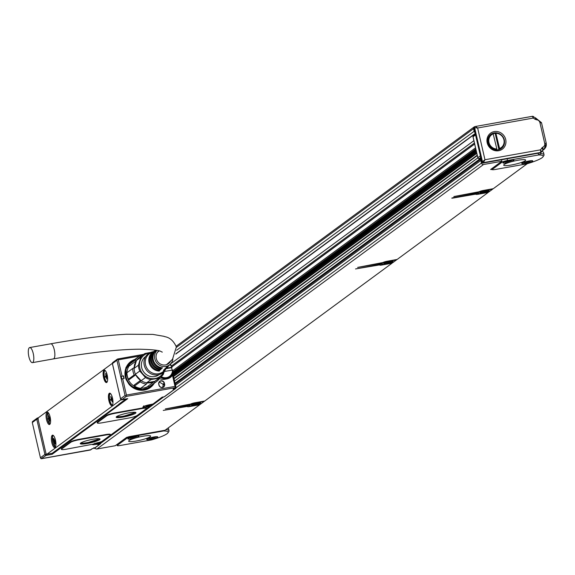 <?xml version="1.0" encoding="UTF-8"?>
<svg xmlns="http://www.w3.org/2000/svg" width="575" height="575" viewBox="0 0 575 575"><rect width="100%" height="100%" fill="white"/><g stroke="black" fill="none" stroke-linecap="round" stroke-linejoin="round"><path stroke-width="0.86" d="M149.752 387.112A15.791 14.777 -126.4 0 1 149.673 387.169A15.791 14.777 -126.4 0 1 131.948 386.759A15.791 14.777 -126.4 0 1 125.702 369.452A15.791 14.777 -126.4 0 1 130.949 361.725A15.791 14.777 -126.4 0 1 131.035 361.668M152.389 384.61A15.791 14.777 -126.4 0 1 149.831 387.047A15.791 14.777 -126.4 0 1 132.106 386.637A15.791 14.777 -126.4 0 1 125.86 369.337L131.107 361.61L134.205 359.893M151.62 385.171A15.568 14.569 -126.4 0 1 133.378 387.155A15.568 14.569 -126.4 0 1 126.133 369.358A15.568 14.569 -126.4 0 1 133.429 360.46M147.955 386.393A14.217 13.297 -126.4 0 1 147.02 386.903A14.217 13.297 -126.4 0 1 140.846 388.168M137.871 387.715A14.217 13.297 -126.4 0 1 126.917 372.837M134.09 367.734L134.564 364.507L136.462 360.446L134.09 368.402L134.09 367.734L132.688 368.496L126.917 372.744A14.217 13.297 -126.4 0 1 127.384 369.79A14.217 13.297 -126.4 0 1 129.612 365.283M164.313 371.263L163.307 374.354A14.217 13.297 -126.4 0 1 160.482 377.25A14.217 13.297 -126.4 0 1 159.11 378.127L151.024 379.572L146.683 382.763L147.337 382.842A14.217 13.297 -126.4 0 0 154.201 381.62L147.789 386.335L149.162 386.824A15.338 14.353 53.6 0 0 150.722 385.839L156.486 381.592A15.338 14.353 -126.4 0 1 154.934 382.576L149.162 386.824M140.221 381.843L140.58 380.355A14.217 13.297 -126.4 0 1 135.729 374.828L141.141 380.729L140.58 380.355L134.169 385.07L134.457 386.091A15.338 14.353 53.6 0 0 140.602 388.348L146.373 384.107A15.338 14.353 -126.4 0 1 140.221 381.843L134.457 386.091M134.176 374.943L135.729 374.828L129.317 379.543L128.405 379.191L134.176 374.943A15.338 14.353 -126.4 0 1 132.688 368.496M135.197 360.079L136.11 360.985L129.698 365.7L129.433 364.32L135.197 360.079A15.338 14.353 -126.4 0 1 138.302 356.881A15.338 14.353 -126.4 0 1 139.862 355.889L141.227 356.378M140.803 357.255A14.217 13.297 -126.4 0 1 143.628 354.358L139.294 357.549A14.217 13.297 -126.4 0 0 136.462 360.446L140.803 357.255L138.431 365.204L134.09 368.402A14.217 13.297 -126.4 0 0 135.434 374.21L139.775 371.019L145.482 377.531L141.141 380.729A14.217 13.297 -126.4 0 0 146.683 382.763L154.768 381.326A14.217 13.297 53.6 0 1 154.201 381.62L154.934 382.576M147.337 382.842L146.373 384.107M126.917 372.744A15.338 14.353 53.6 0 0 128.405 379.191M138.302 356.881L132.53 361.122A15.338 14.353 53.6 0 0 129.433 364.32M159.512 377.969L159.591 378.393A15.338 14.353 -126.4 0 1 156.486 381.592M160.482 377.25L156.141 380.449A14.217 13.297 -126.4 0 1 154.768 381.326L159.11 378.127M150.621 352.425L145.001 353.481A14.217 13.297 -126.4 0 0 143.628 354.358L117.616 358.994M127.19 365.477A15.791 14.777 -126.4 0 1 130.439 362.106A15.791 14.777 -126.4 0 1 130.568 362.013M149.284 387.449A15.791 14.777 -126.4 0 1 149.162 387.543A15.791 14.777 -126.4 0 1 144.979 389.642M163.832 371.795A13.311 12.456 -126.4 0 1 148.853 378.012A13.311 12.456 -126.4 0 1 139.452 364.356A13.311 12.456 -126.4 0 1 149.838 352.777M151.024 379.572A14.217 13.297 -126.4 0 1 148.472 378.961A14.217 13.297 -126.4 0 1 145.482 377.531M139.775 371.019A14.217 13.297 -126.4 0 1 138.431 365.204M127.83 364.528A15.791 14.777 -126.4 0 1 130.281 362.221A15.791 14.777 -126.4 0 1 130.36 362.164M149.076 387.6A15.791 14.777 -126.4 0 1 148.997 387.665A15.791 14.777 -126.4 0 1 146.064 389.311M159.11 374.62L158.887 374.778A11.277 10.558 -126.4 0 1 146.23 374.49A11.277 10.558 -126.4 0 1 141.766 362.128A11.277 10.558 -126.4 0 1 145.518 356.608L145.734 356.45M165.794 368.949A11.96 11.191 -126.4 0 1 151.462 374.037A11.96 11.191 -126.4 0 1 144.347 359.555A11.96 11.191 -126.4 0 1 153.137 351.749M166.808 367.871A10.63 9.947 -126.4 0 1 166.542 368.165L164.055 370.789A11.277 10.558 -126.4 0 1 150.844 372.183A11.277 10.558 -126.4 0 1 145.612 359.296A11.277 10.558 -126.4 0 1 150.866 352.87L154.114 351.275A10.63 9.947 -126.4 0 1 154.474 351.109M156.163 350.268A10.178 9.523 -126.4 0 0 151.635 355.968A10.178 9.523 -126.4 0 0 161.158 369.128L160.547 369.739A10.321 9.66 -126.4 0 1 150.858 356.392A10.321 9.66 -126.4 0 1 155.667 350.513A10.321 9.66 -126.4 0 1 156.026 350.34M156.45 350.319A9.868 9.236 -126.4 0 0 153.331 355.027A9.868 9.236 -126.4 0 0 162.495 367.784L161.884 368.395A10.012 9.365 -126.4 0 1 152.555 355.451A10.012 9.365 -126.4 0 1 156.278 350.283M172.874 358.872A9.588 8.97 -126.4 0 1 172.615 360.238A9.588 8.97 -126.4 0 1 170.545 363.939A9.588 8.97 -126.4 0 1 159.318 365.125A9.588 8.97 -126.4 0 1 154.869 354.171A9.588 8.97 -126.4 0 1 156.997 350.412M155.667 350.513L154.819 350.93A10.494 9.818 -126.4 0 0 149.931 356.902A10.494 9.818 -126.4 0 0 159.814 370.473L159.203 371.083A10.63 9.947 -126.4 0 1 149.162 357.334A10.63 9.947 -126.4 0 1 154.114 351.275M166.542 368.165A10.63 9.947 -126.4 0 1 163.415 370.329L164.026 369.718A10.494 9.818 -126.4 0 0 167.081 367.59L167.735 366.908A10.321 9.66 -126.4 0 1 164.752 368.985L165.363 368.374A10.178 9.523 -126.4 0 0 168.274 366.332L168.921 365.65A10.012 9.365 -126.4 0 1 166.096 367.641L166.7 367.03A9.868 9.236 -126.4 0 0 169.46 365.082L170.545 363.939M160.547 369.739L160.389 369.057M161.884 368.395L161.726 367.705M158.384 351.26A8.007 7.497 53.6 0 1 158.65 351.117L158.161 351.469M170.459 361.423A8.007 7.497 -126.4 0 1 168.489 363.652A8.007 7.497 -126.4 0 1 159.505 363.443A8.007 7.497 -126.4 0 1 156.335 354.674A8.007 7.497 -126.4 0 1 158.901 350.822M167.821 364.09A8.007 7.497 53.6 0 0 168.921 362.796M168.195 363.393A8.007 7.497 -126.4 0 1 167.469 364.277M167.023 364.485A8.007 7.497 53.6 0 0 167.361 364.047M159.203 371.083L159.052 370.408M52.232 453.244A1.128 0.359 79.9 0 1 52.109 454.308L127.758 398.633A1.128 0.359 79.9 0 1 127.708 398.662A1.128 0.359 79.9 0 1 127.65 398.655M62.258 445.862L52.16 453.294A2.257 0.726 -100.1 0 1 52.052 453.337A2.257 0.726 -100.1 0 1 51.937 453.33M119.32 403.873L117.027 405.828M29.347 347.71A7.669 2.458 79.9 0 1 29.713 347.552A7.669 2.458 79.9 0 1 33.364 354.078A7.669 2.458 79.9 0 1 32.761 362.494A7.669 2.458 79.9 0 1 32.401 362.652A7.669 2.458 79.9 0 1 28.75 356.119A7.669 2.458 79.9 0 1 29.347 347.71M152.878 384.251A16.021 14.986 -126.4 0 1 149.809 387.349A16.021 14.986 -126.4 0 1 143.872 389.886L131.143 386.4M126.155 379.601A16.021 14.986 -126.4 0 1 130.82 361.546A16.021 14.986 -126.4 0 1 134.687 359.533M37.583 417.96A1.128 0.359 79.9 0 1 37.641 417.939A1.128 0.359 79.9 0 1 38.158 418.816L36.786 419.24L37.167 418.14L32.545 421.54M143.606 354.38L117.386 359.109L118.292 359.842L122.058 376.143L123.532 375.885L124.135 378.494L122.662 378.753L126.421 395.061L125.954 396.211L126.356 396.383L121.864 399.683A1.128 0.359 79.9 0 1 121.814 399.711A1.128 0.359 79.9 0 1 121.742 399.697M61.403 449.341L61.302 448.902A6.771 0.999 -13 0 1 61.59 448.507L70.56 441.902A6.771 0.999 -13 0 1 78.797 439.365L105.728 434.563A6.771 0.999 -13 0 1 110.4 434.456L110.501 434.894A6.771 0.999 -13 0 1 110.22 435.289L101.667 441.578L99.216 442.369A6.095 0.898 -13 0 0 93.265 444.13L66.075 449.233A6.771 0.999 -13 0 1 61.403 449.341A6.771 0.999 -13 0 1 61.683 448.946L61.59 448.507M97.304 422.92L97.204 422.488A6.771 0.999 -13 0 1 97.484 422.086L106.461 415.481A6.771 0.999 -13 0 1 114.698 412.943L141.63 408.142A6.771 0.999 -13 0 1 146.302 408.034L146.402 408.473A6.771 0.999 -13 0 1 146.122 408.868L137.145 415.473A6.771 0.999 -13 0 1 128.908 418.011L101.976 422.812A6.771 0.999 -13 0 1 97.304 422.92A6.771 0.999 -13 0 1 97.585 422.524L97.484 422.086M52.109 454.308L46.216 455.357L41.012 458.728L40.43 457.765L44.915 454.458L46.288 454.034A1.128 0.359 79.9 0 1 46.216 455.357A1.128 1.057 -126.4 0 1 44.915 454.458L36.786 419.24L32.293 422.539L32.444 421.626L33.098 421.267L32.444 421.626M59.477 447.911L60.016 447.81M117.07 405.821L62.021 446.035M112.362 363.457A2.257 0.726 79.9 0 0 112.233 363.45A2.257 0.726 79.9 0 0 112.132 363.493L38.468 417.702A2.257 0.726 79.9 0 0 38.331 420.354L45.756 452.525A2.257 0.726 79.9 0 0 46.798 454.279A2.257 0.726 79.9 0 0 46.898 454.228L120.563 400.02L125.824 399.086L119.083 404.045M154.272 383.223A16.467 15.41 53.6 0 1 131.229 386.472A16.467 15.41 53.6 0 1 128.944 384.201L126.133 379.543L125.939 367.425L136.081 358.512M117.386 359.109L116.919 360.266L112.434 363.565A1.128 1.057 -126.4 0 1 112.815 362.473A1.128 1.128 0 0 0 112.384 363.63L120.563 398.784L121.864 399.683L127.758 398.633M41.012 458.728L90.778 449.715M92.798 448.486L92.438 448.565M99.152 442.829L100.611 442.923A1.128 1.057 -126.4 0 1 100.23 444.022L94.782 448.033A1.128 1.057 -126.4 0 1 94.365 448.213A1.128 0.359 79.9 0 1 94.307 448.234A1.128 0.359 79.9 0 1 94.25 448.227M100.582 442.52L100.661 442.858A1.128 1.128 0 0 1 100.23 444.022A1.128 1.057 -126.4 0 1 99.813 444.202L94.365 448.213A1.128 1.057 53.6 0 0 95.27 448.478L95.335 448.428M99.878 442.879A1.128 0.359 79.9 0 1 99.813 444.202L97.707 444.576L99.863 442.8M98.735 443.9L97.707 444.576L98.541 443.965L96.435 444.338A6.095 0.898 -13 0 1 92.259 444.489M99.468 442.592L98.39 444.202M99.497 442.556L99.015 443.742M99.029 442.563L98.541 443.965M110.501 434.894A6.771 0.999 -13 0 0 105.829 435.002L78.897 439.796A6.771 0.999 -13 0 0 70.66 442.34L61.683 448.946M102.012 441.427L102.4 441.248M102.005 441.413L149.658 406.475L102.005 441.413M150.118 405.317L149.184 406.69L147.085 407.064A6.095 0.898 -13 0 1 143.11 406.82A6.095 0.898 -13 0 1 150.413 404.541A6.095 0.898 -13 0 1 150.542 404.52L153.043 403.981M150.147 405.282L149.658 406.475M149.68 405.289L149.184 406.69M162.682 397.059L162.322 397.138M175.583 387.385L175.943 387.493A1.128 1.057 -126.4 0 1 175.555 388.585L164.658 396.606A1.128 1.057 -126.4 0 1 164.242 396.786A1.128 0.359 79.9 0 1 164.184 396.808A1.128 0.359 79.9 0 1 164.127 396.808M175.893 387.004L175.986 387.421A1.128 1.128 0 0 1 175.555 388.585A1.128 1.057 -126.4 0 1 175.138 388.765L164.242 396.786L162.136 397.16L153 404.009M175.246 387.636A1.128 0.359 79.9 0 1 175.138 388.765L173.032 389.138L175.21 387.442M126.356 396.383L174.958 387.723L175.857 387.104L173.485 376.323L175.885 386.738M173.779 388.722L175.857 387.104L175.756 386.45M173.722 388.765L175.512 387.442M126.421 395.061L175.03 386.4L175.914 387.385M125.954 396.211L125.048 395.485L120.52 398.856L112.456 363.673M146.402 408.473A6.771 0.999 -13 0 0 141.73 408.581L114.799 413.375A6.771 0.999 -13 0 0 106.562 415.919L97.585 422.524M116.919 360.266L125.048 395.485M160.454 377.272A8.797 8.23 -126.4 0 0 166.563 378.544A8.797 8.23 -126.4 0 0 169.819 377.15A8.797 8.23 -126.4 0 0 171.487 375.482A1.128 1.057 -126.4 0 1 172.119 375.087L173.097 376.223M173.521 376.74L172.536 375.604A1.128 1.057 53.6 0 0 171.932 375.957L171.681 376.151A9.365 8.762 -126.4 0 1 170.279 377.509M159.462 378.58L159.886 378.724A9.365 8.762 53.6 0 0 164.838 379.277L166.944 378.896A9.365 8.762 53.6 0 0 170.408 377.416A9.365 8.762 53.6 0 0 171.932 375.957M158.894 384.215A2.817 2.638 53.6 0 1 159.857 381.477L159.864 381.469A2.817 2.638 53.6 0 1 164.155 383.281L164.63 384.064A3.048 2.853 53.6 0 1 161.999 387.55A3.048 2.853 53.6 0 1 158.952 385.077L158.75 384.208L159.095 385.085A2.817 2.638 53.6 0 0 164.421 385.049A2.817 2.638 53.6 0 0 164.357 384.15L163.135 385.049L162.941 384.179L159.318 382.023M164.428 383.194A3.048 2.853 53.6 0 0 158.671 383.41A3.048 2.853 53.6 0 0 158.75 384.208M40.43 457.765L32.293 422.539M122.058 376.143L121.232 376.402L121.835 379.011L122.662 378.753M171.731 374.533L171.875 375.159M87.278 443.49A10.156 1.502 -13 0 1 80.27 443.648A10.156 1.502 -13 0 1 93.042 439.243A10.156 1.502 -13 0 1 100.05 439.084A10.156 1.502 -13 0 1 87.278 443.49M123.179 417.069A10.156 1.502 -13 0 1 116.172 417.227A10.156 1.502 -13 0 1 128.944 412.821A10.156 1.502 -13 0 1 135.952 412.663A10.156 1.502 -13 0 1 123.179 417.069M120.829 399.409A2.257 0.726 79.9 0 1 120.563 400.02M105.757 382.317A6.318 2.027 -100.1 0 0 106.49 382.562A6.318 2.027 -100.1 0 0 107.539 377.056A6.318 2.027 -100.1 0 0 105.009 370.372A6.318 2.027 -100.1 0 0 104.276 370.128A6.318 2.027 -100.1 0 0 103.234 375.633A6.318 2.027 -100.1 0 0 105.757 382.317M48.703 424.307A6.318 2.027 -100.1 0 0 49.436 424.551A6.318 2.027 -100.1 0 0 50.478 419.046A6.318 2.027 -100.1 0 0 47.955 412.361A6.318 2.027 -100.1 0 0 47.222 412.117A6.318 2.027 -100.1 0 0 46.172 417.622A6.318 2.027 -100.1 0 0 48.703 424.307M108.61 394.68A6.318 2.027 -100.1 0 0 109.178 401.731A6.318 2.027 -100.1 0 0 111.816 405.612A6.318 2.027 -100.1 0 0 112.801 404.096A6.318 2.027 -100.1 0 0 112.233 397.052A6.318 2.027 -100.1 0 0 109.595 393.171A6.318 2.027 -100.1 0 0 108.61 394.68M51.556 436.669A6.318 2.027 -100.1 0 0 52.117 443.72A6.318 2.027 -100.1 0 0 54.754 447.602A6.318 2.027 -100.1 0 0 55.739 446.092A6.318 2.027 -100.1 0 0 55.178 439.041A6.318 2.027 -100.1 0 0 52.541 435.16A6.318 2.027 -100.1 0 0 51.556 436.669M169.222 377.552A8.797 8.23 53.6 0 0 170.329 376.33A1.128 1.057 -126.4 0 1 170.811 375.971M121.232 376.402L123.532 375.885M123.92 378.53L123.337 376.021M162.941 384.179L164.155 383.281L164.63 384.064M99.727 438.811L87.127 442.836A10.156 1.502 -13 0 1 80.442 443.268M135.628 412.39L123.028 416.415A10.156 1.502 -13 0 1 116.344 416.846M106.885 382.346L106.598 382.167A6.318 2.027 79.9 0 1 104.168 376.143A6.318 2.027 79.9 0 1 104.722 370.192M49.831 424.336A6.318 2.027 79.9 0 1 49.543 424.163L47.667 412.182M110.041 393.235L109.451 394.529A6.318 2.027 -100.1 0 0 109.847 400.955A6.318 2.027 -100.1 0 0 112.211 405.397M52.986 435.225A6.318 2.027 -100.1 0 0 52.397 436.518L55.15 447.386M163.135 385.049L162.718 387.241M98.799 438.668A9.027 1.337 -13 0 1 98.807 438.682A9.027 1.337 -13 0 1 87.443 442.599A9.027 1.337 -13 0 1 81.219 442.743A9.027 1.337 -13 0 1 81.212 442.728M134.701 412.246A9.027 1.337 -13 0 1 134.701 412.261A9.027 1.337 -13 0 1 123.345 416.178A9.027 1.337 -13 0 1 117.12 416.322A9.027 1.337 -13 0 1 117.113 416.307M167.318 378.372A8.46 7.913 53.6 0 0 168.655 377.588L169.683 376.833A8.46 7.913 53.6 0 0 172.536 372.55A8.46 7.913 53.6 0 0 172.766 370.048L164.242 371.493M105.103 370.444A5.865 1.876 -100.1 0 0 104.118 374.081A5.865 1.876 -100.1 0 0 105.39 379.982A5.865 1.876 -100.1 0 0 107.158 381.98M48.048 412.433A5.865 1.876 -100.1 0 0 47.057 416.07A5.865 1.876 -100.1 0 0 48.329 421.971A5.865 1.876 -100.1 0 0 50.097 423.969M110.422 393.487A5.865 1.876 -100.1 0 0 109.437 397.124A5.865 1.876 -100.1 0 0 110.709 403.025A5.865 1.876 -100.1 0 0 112.477 405.023M53.367 435.483A5.865 1.876 -100.1 0 0 52.375 439.113A5.865 1.876 -100.1 0 0 53.655 445.014A5.865 1.876 -100.1 0 0 55.423 447.012M172.09 370.099A8.46 7.913 53.6 0 0 171.918 369.085A8.46 7.913 53.6 0 0 171.472 367.691L172.112 367.224A8.46 7.913 53.6 0 0 170.186 364.32M160.784 377.02A8.46 7.913 53.6 0 0 169.683 376.833M107.065 375.604A1.128 0.359 -100.1 0 1 106.936 375.863L105.678 376.093A1.128 0.359 -100.1 0 0 105.743 374.763L105.699 373.276L106.001 374.577A1.128 0.359 -100.1 0 0 106.519 375.453A1.128 0.359 -100.1 0 0 106.576 375.432L106.957 375.144L106.778 376.302A1.128 0.359 -100.1 0 0 106.706 377.624L106.749 379.112L106.447 377.811A1.128 0.359 -100.1 0 0 105.929 376.934A1.128 0.359 -100.1 0 0 105.879 376.963L105.491 377.243L105.29 376.373L106.555 376.151L106.648 376.56M105.678 376.093L105.29 376.373M50.011 417.594A1.128 0.359 -100.1 0 1 49.881 417.853L48.616 418.082A1.128 0.359 -100.1 0 0 48.688 416.76L48.386 415.452L48.947 416.566A1.128 0.359 -100.1 0 0 49.464 417.443A1.128 0.359 -100.1 0 0 49.515 417.421L49.903 417.134L49.716 418.291A1.128 0.359 -100.1 0 0 49.651 419.613L49.694 421.108L49.392 419.8A1.128 0.359 -100.1 0 0 48.875 418.923A1.128 0.359 -100.1 0 0 48.818 418.952L48.437 419.232L48.235 418.363L49.5 418.14L49.594 418.55M48.616 418.082L48.235 418.363M112.384 398.647A1.128 0.359 -100.1 0 1 112.262 398.913L110.997 399.136A1.128 0.359 -100.1 0 0 111.068 397.814L110.767 396.506L111.32 397.627A1.128 0.359 -100.1 0 0 111.845 398.497A1.128 0.359 -100.1 0 0 111.895 398.475L112.276 398.195L112.096 399.345A1.128 0.359 -100.1 0 0 112.024 400.667L112.326 401.975L111.766 400.854A1.128 0.359 -100.1 0 0 111.248 399.984A1.128 0.359 -100.1 0 0 111.198 400.006L110.81 400.286L110.616 399.417L111.873 399.194L111.967 399.603M110.997 399.136L110.616 399.417M55.329 440.644A1.128 0.359 -100.1 0 1 55.2 440.903L53.942 441.126A1.128 0.359 -100.1 0 0 54.007 439.803L53.705 438.495L54.266 439.616A1.128 0.359 -100.1 0 0 54.783 440.486A1.128 0.359 -100.1 0 0 54.841 440.464L55.222 440.184L55.423 441.054L55.035 441.334A1.128 0.359 -100.1 0 0 54.97 442.657L55.272 443.965L54.711 442.843A1.128 0.359 -100.1 0 0 54.194 441.974A1.128 0.359 -100.1 0 0 54.143 441.995L53.755 442.276L53.554 441.406L54.819 441.183L54.913 441.593M53.942 441.126L53.554 441.406M166.074 368.654L171.472 367.691M166.563 368.137L172.112 367.224M169.999 364.514A8.007 7.497 -126.4 0 1 171.81 367.202M172.464 370.027A8.007 7.497 -126.4 0 1 172.241 372.32A8.007 7.497 -126.4 0 1 161.259 376.632M149.392 405.066L150.988 405.231L147.725 406.151L148.106 405.828L147.66 405.706M149.363 405.073L146.532 405.914L147.696 405.842M98.778 442.592L100.345 442.506L97.93 443.268L97.074 443.426L97.455 443.102L97.017 442.98M95.888 443.188L97.046 443.117M95.903 443.181L98.059 442.621M106.936 375.863L106.555 376.151M49.881 417.853L49.5 418.14M112.262 398.913L111.873 399.194M55.2 440.903L54.819 441.183M148.573 406L148.458 405.512M97.93 443.268L97.815 442.786M176.173 346.236L474.131 126.96A1.804 1.689 53.6 0 1 474.799 126.673L475.065 126.629M474.131 126.96A1.804 1.689 53.6 0 0 473.52 128.714L474.123 131.323A1.804 1.689 53.6 0 0 474.993 132.523M422.194 165.183L426.988 161.654M175.763 354.099L475.259 133.695M473.879 140.688L170.595 363.882M474.418 143.017L171.472 365.966L474.411 143.01M474.655 144.045L171.932 366.821M535.526 118.04L536.324 119.772L533.154 118.098L477.638 127.995L484.962 159.735L483.129 163.041L540.141 152.885A1.128 1.057 -126.4 0 0 540.809 152.433M483.129 163.041A1.128 1.057 -126.4 0 1 481.828 162.143L474.001 128.225A1.128 1.057 -126.4 0 1 474.756 126.96M502.033 162.2A4.514 0.668 -13 0 1 507.524 160.504L538.602 154.97A4.514 0.668 -13 0 1 538.689 154.948A27.751 4.104 -13 0 1 543.03 156.788A27.751 4.104 -13 0 1 542.038 157.751A27.751 4.104 -13 0 1 526.506 163.918A4.514 0.668 -13 0 1 526.42 163.933L495.341 169.467A4.514 0.668 -13 0 1 492.229 169.539A4.514 0.668 -13 0 1 492.416 169.273L502.033 162.2L501.817 161.259L483.532 164.507A1.804 1.689 53.6 0 1 481.448 163.063L480.844 160.454A1.804 1.689 53.6 0 1 481.117 159.052M120.304 445.474A4.514 0.668 -13 0 1 117.185 445.546A4.514 0.668 -13 0 1 117.379 445.28L126.996 438.2A4.514 0.668 -13 0 1 132.48 436.504L163.566 430.97A4.514 0.668 -13 0 1 163.652 430.955A27.751 4.104 -13 0 1 167.993 432.788A27.751 4.104 -13 0 1 167.002 433.751A27.751 4.104 -13 0 1 151.469 439.918A4.514 0.668 -13 0 1 151.383 439.933L120.304 445.474M543.835 149.299A5.865 5.491 -126.4 0 1 543.519 149.543A5.865 5.491 -126.4 0 1 542.671 150.053M544.892 148.422A6.771 6.332 -126.4 0 1 543.519 149.845A6.771 6.332 -126.4 0 1 542.39 150.499M172.78 370.674L475.532 147.868M476.323 151.282L173.003 374.505M476.416 151.692L173.097 374.914M173.183 375.274L476.503 152.052M536.324 119.772A3.608 3.378 -126.4 0 1 539.947 122.705L544.69 143.276A3.608 3.378 -126.4 0 1 542.656 147.214L540.478 149.845L541.449 151.958A1.128 1.057 -126.4 0 1 540.78 152.411L483.776 162.567A1.128 1.057 -126.4 0 1 482.468 161.668L484.962 159.735L540.478 149.845L540.78 152.411L540.141 152.885M534.966 119.348L535.605 117.968L532.543 116.272L475.439 126.478L477.638 127.995L474.641 127.751L482.468 161.668L481.828 162.143M533.435 116.466L533.154 118.098L532.443 116.323L475.712 126.428M501.501 159.764L501.838 161.244L490.619 169.496L492.236 169.567L491.984 168.497M523.415 162.43A5.642 0.834 -13 0 1 529.302 160.914A5.642 0.834 -13 0 1 532.759 160.907A5.642 0.834 -13 0 1 531.106 161.913A5.642 0.834 -13 0 1 525.219 163.429A5.642 0.834 -13 0 1 521.762 163.444A5.642 0.834 -13 0 1 523.415 162.43M504.584 161.848A5.642 0.834 -13 0 1 510.478 160.339A5.642 0.834 -13 0 1 513.928 160.324A5.642 0.834 -13 0 1 512.282 161.338A5.642 0.834 -13 0 1 506.388 162.847A5.642 0.834 -13 0 1 502.938 162.862A5.642 0.834 -13 0 1 504.584 161.848M517.888 160.267A11.277 1.667 -13 0 1 525.679 160.087A11.277 1.667 -13 0 1 511.477 164.982A11.277 1.667 -13 0 1 503.693 165.162A11.277 1.667 -13 0 1 517.888 160.267M148.379 438.43A5.642 0.834 -13 0 1 154.265 436.921A5.642 0.834 -13 0 1 157.722 436.907A5.642 0.834 -13 0 1 156.069 437.92A5.642 0.834 -13 0 1 150.183 439.429A5.642 0.834 -13 0 1 146.726 439.444A5.642 0.834 -13 0 1 148.379 438.43M129.548 437.855A5.642 0.834 -13 0 1 135.441 436.339A5.642 0.834 -13 0 1 138.891 436.324A5.642 0.834 -13 0 1 137.245 437.338A5.642 0.834 -13 0 1 131.352 438.854A5.642 0.834 -13 0 1 127.902 438.862A5.642 0.834 -13 0 1 129.548 437.855M142.852 436.267A11.277 1.667 -13 0 1 150.643 436.087A11.277 1.667 -13 0 1 136.44 440.989A11.277 1.667 -13 0 1 128.656 441.162A11.277 1.667 -13 0 1 142.852 436.267M94.983 447.882A1.804 1.689 -126.4 0 0 96.959 448.996L115.266 445.74L126.478 437.482L129.224 436.633L165.047 430.251L199.669 404.778L189.728 406.547L189.628 406.122M540.558 152.706L541.19 152.238A1.128 1.057 -126.4 0 1 541.176 152.246L541.449 151.958M494.241 131.596A9.926 9.286 -126.4 0 1 505.705 139.517A9.926 9.286 -126.4 0 1 498.662 150.729A9.926 9.286 -126.4 0 1 487.909 144.886A9.926 9.286 -126.4 0 1 490.468 133.242A9.926 9.286 -126.4 0 1 494.241 131.596M540.737 152.569L540.982 153.626L538.689 154.948M480.908 158.139L175.073 383.209M527.239 163.702L493.285 188.693L483.345 190.462A3.385 0.503 167 0 0 479.227 191.734L453.855 196.557L479.413 192.179L482.705 190.936L492.646 189.161L488.793 191.993L478.86 193.768L478.077 193.782L478.716 193.25L477.94 193.265L453.107 197.692L451.742 198.116L452.467 198.159L476.021 194.091A3.385 0.503 167 0 0 475.877 194.292A3.385 0.503 167 0 0 478.213 194.235L488.153 192.467L397.124 259.462L387.183 261.23A3.385 0.503 167 0 0 383.065 262.502L357.643 267.397L383.252 262.955L386.537 261.704L396.477 259.936L392.632 262.761L382.691 264.536L381.915 264.55L382.555 264.018L381.778 264.04L355.53 268.949L379.859 264.859A3.385 0.503 167 0 0 379.716 265.061A3.385 0.503 167 0 0 382.052 265.003L391.992 263.235L204.793 400.998L194.853 402.773A3.385 0.503 167 0 0 190.735 404.045L165.32 408.933L190.922 404.491L194.213 403.24L204.154 401.472L200.308 404.304L190.368 406.072L189.585 406.094L190.224 405.562L189.448 405.576L163.25 410.421L187.529 406.403A3.385 0.503 167 0 0 187.393 406.597A3.385 0.503 167 0 0 189.728 406.547M200.603 402.816A4.737 0.697 167 0 0 195.529 403.391A4.737 0.697 167 0 0 191.461 405.052A4.737 0.697 167 0 0 191.554 405.152A4.737 0.697 167 0 0 196.628 404.57A4.737 0.697 167 0 0 200.697 402.917A4.737 0.697 167 0 0 200.603 402.816M489.088 190.512A4.737 0.697 167 0 0 484.021 191.087A4.737 0.697 167 0 0 479.952 192.74A4.737 0.697 167 0 0 480.046 192.841A4.737 0.697 167 0 0 485.113 192.266A4.737 0.697 167 0 0 489.181 190.605A4.737 0.697 167 0 0 489.088 190.512M392.926 261.28A4.737 0.697 167 0 0 387.852 261.855A4.737 0.697 167 0 0 383.784 263.508A4.737 0.697 167 0 0 383.877 263.609A4.737 0.697 167 0 0 388.952 263.034A4.737 0.697 167 0 0 393.02 261.381A4.737 0.697 167 0 0 392.926 261.28M540.982 153.626A28.879 4.269 -13 0 1 544.043 154.776A28.879 4.269 -13 0 1 543.871 155.473L543.03 156.788M164.299 430.387L163.652 430.955M165.945 429.633A28.879 4.269 -13 0 1 169.007 430.783A28.879 4.269 -13 0 1 168.834 431.473L167.993 432.788M541.808 151.419A28.879 4.269 -13 0 1 543.49 152.389L544.043 154.776M168.166 427.958A28.879 4.269 -13 0 1 168.453 428.389L169.007 430.783M494.169 132.918A8.797 8.23 53.6 0 0 490.913 134.313A8.797 8.23 53.6 0 0 490.827 134.377A8.797 8.23 53.6 0 0 488.556 144.699A8.797 8.23 53.6 0 0 498.087 149.881A8.797 8.23 53.6 0 0 501.342 148.487A8.797 8.23 53.6 0 0 503.722 138.151A8.797 8.23 53.6 0 0 494.169 132.918M492.897 188.758L492.646 189.161M488.412 192.064L488.153 192.467M396.736 259.533L396.477 259.936M392.243 262.832L391.992 263.235M204.405 401.07L204.154 401.472M199.92 404.369L199.669 404.778M191.647 404.778A4.737 0.697 167 0 0 196.132 404.232A4.737 0.697 167 0 0 200.402 402.759M479.945 192.402C484.164 192.266 487.183 191.482 488.987 190.073M383.784 263.178C388.003 263.034 391.022 262.257 392.826 260.842M490.36 134.766L491.884 134.061M501.874 147.631A8.797 8.23 -126.4 0 1 500.746 148.882M191.77 404.699A4.514 0.668 167 0 0 196.125 404.196A4.514 0.668 167 0 0 200.265 402.737M480.254 192.388A4.514 0.668 167 0 0 484.617 191.892A4.514 0.668 167 0 0 488.75 190.426M384.093 263.156A4.514 0.668 167 0 0 388.456 262.66A4.514 0.668 167 0 0 392.588 261.194M193.854 403.858L196.025 403.276M196.844 403.147L198.339 403.053M197.29 403.233L198.375 403.197M197.318 403.384L195.946 403.808L195.852 403.377M195.09 403.621L194.788 404.189L195.946 403.808M195.155 403.887L194.343 403.772M193.487 403.973L194.379 403.909M482.346 191.547L484.495 190.986M485.336 190.835L486.831 190.749M485.774 190.929L486.867 190.886M485.81 191.072L484.438 191.497L484.337 191.065M483.582 191.31L483.273 191.877L484.438 191.497M483.647 191.576L482.835 191.461M481.979 191.662L482.863 191.597M386.177 262.315L388.355 261.74M389.174 261.603L390.669 261.517M389.613 261.697L390.698 261.654M389.649 261.841L388.276 262.265L388.175 261.841M387.421 262.078L387.112 262.653L388.276 262.265M387.478 262.351L386.673 262.229M385.811 262.437L386.702 262.365M498.582 149.773A8.46 7.913 53.6 0 0 500.308 148.824L501.335 148.07A8.46 7.913 53.6 0 0 504.253 140.056A8.46 7.913 53.6 0 0 498.309 133.378A8.46 7.913 53.6 0 0 495.837 132.983L495.197 133.458A8.46 7.913 53.6 0 0 493.796 133.58A8.46 7.913 53.6 0 0 493.249 133.695M496.182 149.989L496.836 148.997L493.098 133.472A8.46 7.913 53.6 0 0 491.309 134.442L490.281 135.197A8.46 7.913 53.6 0 0 488.865 136.57M195.629 404.038L195.507 403.506M484.121 191.734L483.992 191.195M387.952 262.502L387.83 261.963M527.814 161.194L529.553 161.014L526.822 161.963L525.981 162.114L526.427 161.776L526.003 161.647M524.723 161.985L526.032 161.783M525.751 161.69L526.98 161.381M508.983 160.619L510.722 160.432L507.998 161.388L507.157 161.532L507.596 161.194L507.179 161.065M505.892 161.41L507.207 161.201M506.92 161.115L508.149 160.806M152.77 437.201L154.517 437.014L151.786 437.963L150.945 438.114L151.39 437.776L150.966 437.647M149.687 437.992L150.995 437.783M150.715 437.69L151.944 437.381M133.946 436.619L135.686 436.439L132.962 437.388L132.121 437.539L132.559 437.201L132.135 437.072M130.856 437.41L132.171 437.208M131.883 437.115L133.112 436.806M496.168 150.003L497.562 149.881A8.46 7.913 53.6 0 0 498.899 149.514L499.546 149.04A8.46 7.913 53.6 0 0 501.335 148.07M491.309 134.442A8.46 7.913 53.6 0 0 488.736 143.7A8.46 7.913 53.6 0 0 496.807 149.529M526.822 161.963L526.714 161.489M507.998 161.388L507.89 160.914M151.786 437.963L151.678 437.496M132.962 437.388L132.854 436.914M495.197 133.458L498.899 149.514M496.836 148.997A8.007 7.497 -126.4 0 1 488.98 142.492A8.007 7.497 -126.4 0 1 493.328 133.817M496.067 133.335A8.007 7.497 -126.4 0 1 498.331 133.709A8.007 7.497 -126.4 0 1 504.103 140.99A8.007 7.497 -126.4 0 1 499.567 148.508L495.837 132.983M499.567 148.508L499.546 149.04M50.392 343.958A7.669 2.458 79.9 0 1 50.751 343.8A7.669 2.458 79.9 0 1 54.28 349.751A7.669 2.458 79.9 0 1 53.806 358.743A7.669 2.458 79.9 0 1 53.446 358.901A7.669 2.458 79.9 0 1 53.051 358.879M37.698 417.946L38.36 417.824M94.365 448.213L92.259 448.586L90.333 450.002M120.592 398.892L120.52 398.856A1.128 1.128 0 0 0 121.814 399.711L127.708 398.662M118.292 359.842L139.574 356.047M140.063 355.961L141.896 355.63M96.435 444.338A1.128 0.359 -100.1 0 0 96.586 443.562M70.66 442.34L70.56 441.902M78.897 439.796L78.797 439.365M105.829 435.002L105.728 434.563M147.085 407.064A1.128 0.359 -100.1 0 0 147.236 406.288M145.453 405.979A4.967 0.733 -13 0 1 144.835 406.022M106.562 415.919L106.461 415.481M114.799 413.375L114.698 412.943M141.73 408.581L141.63 408.142M46.898 454.228L52.16 453.294M172.256 375.698L172.119 375.087M175.03 386.4L172.536 375.604M173.255 375.849L172.507 372.636M170.732 364.924L170.509 363.975M171.487 375.482L170.329 376.33M172.076 373.865L172.356 375.08M151.484 404.857A2.875 0.424 167 0 0 148.091 405.303A2.875 0.424 167 0 0 146.043 406.295A2.875 0.424 167 0 0 149.435 405.842A2.875 0.424 167 0 0 151.484 404.857M95.428 443.325A2.875 0.424 167 0 0 95.392 443.562A2.875 0.424 167 0 0 98.792 443.117A2.875 0.424 167 0 0 100.841 442.125A2.875 0.424 167 0 0 100.424 442.074M105.987 376.941L106.619 376.826M111.306 399.984L111.938 399.869M54.841 440.464L55.272 440.385M148.939 405.698L148.832 405.246M98.289 442.973L98.203 442.592M176.446 347.343L473.52 128.714M176.626 350.254L474.123 131.323M175.885 353.776L475.216 133.493M475.561 126.428L475.022 126.658A1.128 1.057 -126.4 0 0 474.641 127.751L474.001 128.225M474.382 127.125L475.022 126.658A1.128 1.057 -126.4 0 1 475.439 126.478M532.687 116.308A1.128 1.057 -126.4 0 1 533.262 116.502M473.843 135.52A1.128 1.057 53.6 0 0 473.038 136.792L475.554 134.945M473.067 136.9L477.861 157.766M480.369 155.818L477.861 157.665A1.128 1.057 -126.4 0 0 479.162 158.563L480.211 158.377A1.128 0.359 79.9 0 1 480.161 158.398A1.128 0.359 79.9 0 1 480.103 158.398M480.736 157.406L479.162 158.563A1.128 0.359 -100.1 0 1 479.112 158.585L480.161 158.398A1.128 1.128 0 0 0 480.635 158.197A1.128 1.057 -126.4 0 1 480.211 158.377L480.851 157.909M507.524 160.504L507.121 158.765M117.379 445.28L117.163 444.338M174.577 381.052L477.854 157.866M174.045 378.76L477.315 155.581M174.017 378.623L477.286 155.437M173.952 378.357L477.221 155.171M173.535 376.546L476.804 153.36M172.637 372.068L475.791 148.968M172.629 372.887L475.949 149.665M476.1 150.327L172.78 373.549L476.1 150.319M476.158 150.557L172.838 373.779M173.449 376.194L476.718 153M173.528 376.496L476.79 153.317M538.2 153.23L538.602 154.97M479.04 158.578A1.128 0.359 -100.1 0 0 479.112 158.585A1.128 1.128 0 0 1 477.811 157.73L472.995 136.857A1.128 1.128 0 0 1 473.426 135.7L475.388 134.248M492.085 169.596L491.855 168.59M492.416 169.273L492.2 168.338M126.996 438.2L126.788 437.316M132.48 436.504L132.379 436.073M541.557 151.786L542.8 149.809A2.257 0.748 32.2 0 0 542.865 149.744A2.257 0.748 32.2 0 0 541.6 148.07M544.69 143.276L546.157 143.376A5.865 5.491 -126.4 0 1 544.166 149.069A5.865 5.491 -126.4 0 1 542.85 149.773L542.843 149.773A2.257 0.769 -109.8 0 0 542.656 147.214M175.526 385.157L480.844 160.454M100.675 443.289L163.724 396.894M176 387.852L481.448 163.063M96.959 448.996L483.532 164.507M163.465 430.531L163.566 430.97M539.947 122.705L541.406 122.798M479.413 192.179L479.298 191.683M480.786 191.755L480.643 191.13M481.332 191.36L481.239 190.95M478.127 193.717L478.019 193.25M478.213 194.235L478.12 193.811M383.252 262.955L383.137 262.452M384.625 262.531L384.474 261.898M385.164 262.128L385.07 261.718M381.958 264.486L381.857 264.026M382.052 265.003L381.951 264.586M190.922 404.491L190.807 403.995M192.294 404.067L192.151 403.434M192.841 403.664L192.747 403.255M189.635 406.029L189.527 405.562M523.214 162.509A4.061 0.604 167 0 0 523.236 162.517A4.061 0.604 167 0 0 527.304 162.093A4.061 0.604 167 0 0 531.048 160.698M504.383 161.927A4.061 0.604 167 0 0 504.404 161.942A4.061 0.604 167 0 0 508.473 161.51A4.061 0.604 167 0 0 512.217 160.116M148.178 438.509A4.061 0.604 167 0 0 148.199 438.524A4.061 0.604 167 0 0 152.267 438.092A4.061 0.604 167 0 0 156.012 436.698M129.346 437.927A4.061 0.604 167 0 0 129.368 437.942A4.061 0.604 167 0 0 133.436 437.518A4.061 0.604 167 0 0 137.181 436.123M130.82 361.826L125.436 369.603M149.543 387.262L140.53 390.094M29.713 347.552L50.751 343.8C80.177 338.574 105.362 335.397 126.299 334.255L152.778 334.391L164.026 336.317C164.299 337.079 171.465 336.044 176.36 346.948L172.507 359.31L166.549 364.658M162.322 352.087L162.33 352.094C160.123 351.821 163.494 349.801 139.581 349.212C118.213 349.32 89.499 352.554 53.446 358.901L32.401 362.652M159.218 350.908L157.464 352.303M37.167 418.14A1.128 1.128 0 0 1 37.641 417.939L38.374 417.809M117.437 359.066L112.815 362.473M41.522 458.713L90.448 449.995M94.782 448.033A1.128 1.128 0 0 1 94.307 448.234L92.532 448.55L90.62 449.923M152.662 404.153L143.527 406.64L143.728 405.821M164.658 396.606A1.128 1.128 0 0 1 164.184 396.808L162.287 397.181L153.015 404.002M116.531 405.921L117.048 405.828M46.798 454.279L52.052 453.337M171.695 375.267L170.545 376.115M173.341 375.971L172.543 372.507M170.818 365.032L170.559 363.918M145.403 405.821L145.77 406.273C148.019 406.453 150.068 405.828 151.908 404.39L151.879 404.29M101.257 441.665C99.417 443.102 97.376 443.728 95.127 443.548L94.774 443.16M106.619 376.812L105.929 376.934M111.938 399.855L111.248 399.984M55.272 440.4L54.783 440.486M117.185 445.546L116.948 444.497M95.385 448.486L93.862 447.652M542.182 150.83L543.519 149.845M535.663 117.99L541.499 122.669L546.25 143.24L544.166 149.069L543.519 149.543M175.267 384.043L481.095 158.966M541.528 151.872L542.865 149.744M478.077 193.782L477.962 193.265M381.915 264.55L381.793 264.033M189.585 406.094L189.47 405.576M523.099 162.553L527.239 162.114L531.171 160.691M504.268 161.97L508.408 161.532L512.339 160.109M148.062 438.552L152.202 438.114L156.134 436.691M129.231 437.978L133.371 437.532L137.303 436.116"/></g></svg>
